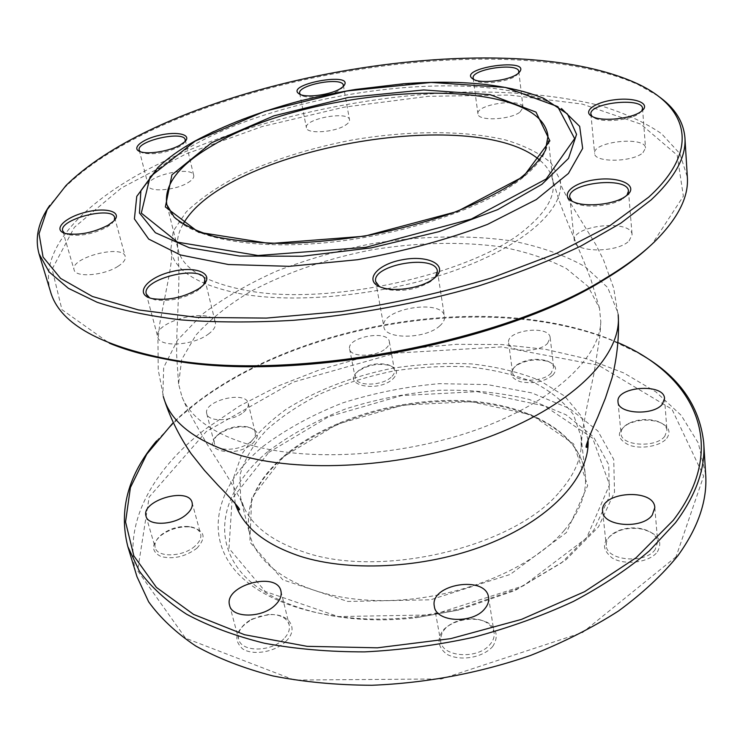 <?xml version="1.0" encoding="UTF-8"?>
<svg xmlns="http://www.w3.org/2000/svg" width="743" height="743" viewBox="0 0 743 743"><rect width="100%" height="100%" fill="white"/><g stroke="black" fill="none" stroke-linecap="round" stroke-linejoin="round"><path stroke-width="0.56" stroke-dasharray="3.71 2.79" d="M666.759 438.351C671.403 431.516 668.765 426.083 658.855 422.052C648.045 418.885 637.615 419.637 627.556 424.299C616.235 431.878 616.681 438.788 628.894 445.029C640.921 449.645 660.425 446.209 666.759 438.351M664.79 436.29C655.948 448.252 620.879 445.958 621.018 433.643C620.823 429.705 623.396 426.287 628.708 423.389C637.986 419.089 647.599 418.393 657.546 421.318C663.341 423.426 666.48 426.454 666.963 430.392L664.79 436.29M676.019 556.841L582.633 632.469L441.426 678.953L294.414 680.059L185.592 638.218L137.631 570.652L149.176 497.011L206.322 431.507L293.086 382.162L395.527 353.129L501.479 346.907L598.57 365.324L671.96 409.207L703.64 476.142L676.019 556.841M657.388 551.873C663.23 541.118 658.112 533.53 642.036 529.118C634.206 527.688 626.572 528.217 619.151 530.725C602.276 538.824 599.991 547.944 612.306 558.077C625.16 565.776 649.688 562.414 657.388 551.873M286.018 641.218C299.429 628.522 288.999 613.049 269.31 614.721L259.976 616.3L251.125 619.829C235.568 629.934 232.754 639.63 242.664 648.908C253.196 655.911 275.523 651.945 286.018 641.218M392.713 379.134C398.619 373.162 397.57 368.602 389.564 365.472C378.224 362.965 367.72 364.934 358.052 371.389C340.248 384.614 377.23 393.288 392.713 379.134M196.895 548.269C207.018 537.105 204.669 529.982 189.855 526.917C179.184 526.313 169.469 529.23 160.702 535.657C151.098 544.591 151.191 551.547 160.971 556.516C173.305 559.535 185.276 556.786 196.895 548.269M262.79 446.58C285.981 429.213 312.664 414.64 342.839 402.855C374.203 392.936 406.384 386.536 439.373 383.657L487.408 384.595L531.756 392.898L569.575 408.501L597.883 431.005L613.737 459.453L614.507 492.21L598.524 526.833L565.627 560.176L517.806 588.688L459.388 608.991L414.724 617.024C331.88 626.498 257.895 603.084 231.231 565.442C204.362 527.641 220.95 481.204 262.79 446.58M552.848 375.085C557.649 369.457 556.145 364.971 548.325 361.618C537.068 358.479 526.388 359.788 516.301 365.547C508.249 372.308 509.596 377.704 520.341 381.726C533.316 384.085 544.145 381.874 552.848 375.085M252.332 443.785C260.161 436.057 259.001 430.596 248.84 427.401C237.361 425.73 226.921 428.377 217.523 435.324C199.105 449.97 234.714 459.072 252.332 443.785M492.618 646.614C498.655 637.234 497.113 629.275 487.984 622.736C474.712 615.901 453.388 619.43 443.144 630.157C436.717 639.259 437.915 647.274 446.729 654.184C460.001 661.567 482.532 657.852 492.618 646.614M655.187 549.532C645.23 564.281 606.372 560.789 606.223 545.427C606.047 538.805 610.644 533.697 619.996 530.103C626.841 527.79 633.872 527.298 641.088 528.626C651.054 530.883 656.58 535.304 657.676 541.907L655.187 549.532M464.914 619.021C481.027 617.609 490.751 622.105 494.086 632.525C494.652 636.482 493.398 640.345 490.306 644.107C478.52 659.71 442.196 657.434 440.655 641.293C440.376 630.38 448.094 623.015 463.799 619.207M283.826 638.822C271.279 652.335 241.066 652.373 238.624 639.054C237.351 631.541 241.716 624.909 251.71 619.16L268.474 614.452C279.823 614.21 286.724 617.647 289.176 624.779C290.188 629.432 288.405 634.104 283.826 638.822M250.577 441.881C240.073 451.131 215.656 451.855 214.3 443.051C213.668 440.144 215.08 437.163 218.535 434.116C227.2 427.717 236.813 425.284 247.391 426.826C251.84 427.866 254.459 429.816 255.248 432.677C255.861 435.667 254.301 438.732 250.577 441.881M243.435 412.365C247.233 409.272 248.831 406.263 248.236 403.356C246.035 390.103 202.616 400.923 206.786 413.74C208.077 422.321 232.745 421.457 243.435 412.365M391.022 377.333C381.605 386.184 355.953 386.369 355.21 377.685C354.801 375.187 356.101 372.698 359.12 370.218C368.026 364.284 377.704 362.463 388.143 364.776C391.849 365.993 393.966 367.831 394.487 370.311C394.858 372.633 393.697 374.974 391.022 377.333M385.793 348.495C388.515 346.182 389.694 343.888 389.341 341.641C388.022 329.409 346.433 337.201 349.619 349.08C350.315 357.532 376.218 357.188 385.793 348.495M551.083 373.218C542.288 382.97 512.791 382.181 512.559 372.336C512.28 369.559 513.915 366.931 517.444 364.469C526.741 359.166 536.576 357.959 546.941 360.847C551 362.389 553.238 364.544 553.656 367.321L551.083 373.218M547.535 343.433L550.164 337.666C549.486 324.645 505.983 330.096 508.611 342.829C508.788 352.423 538.601 352.999 547.535 343.433M194.945 546.133C183.159 557.027 157.265 557.891 155.203 547.582C154.191 543.272 156.336 538.926 161.63 534.551C169.71 528.635 178.673 525.951 188.499 526.499C195.195 527.27 199.226 529.74 200.601 533.92C201.52 537.876 199.635 541.944 194.945 546.133M618.492 342.857L609.186 338.938C482.718 288.953 281.3 325.193 180.187 416.126L172.84 423.046M156.541 440.905L179.137 417.436L197.527 402.269C304.11 321.7 490.594 292.482 610.625 339.802L639.983 353.919M705.664 474.331L698.299 443.032L681.192 415.346L655.883 391.886L623.888 372.986L586.682 358.795L545.585 349.34L501.804 344.557L456.416 344.325L410.442 348.513L364.804 356.965L320.437 369.512L278.272 385.961L239.311 406.105L204.613 429.658C152.204 470.338 121.453 524.93 136.953 576.652M588.075 439.977L581.416 416.275L564.661 396.121L539.511 380.379C519.283 372.206 496.668 366.726 471.675 363.94C445.911 362.705 419.693 364.116 393.001 368.175C353.315 376.032 316.081 390.261 285.823 409.523C267.108 423.185 252.453 438.082 241.856 454.196L233.172 478.938L235.197 503.475M559.609 491.801C572.658 476.895 579.856 462.109 581.184 447.444L581.11 436.717L573.522 414.789C563.788 401.638 550.108 390.632 532.48 381.763C513.116 374.286 491.597 369.299 467.923 366.801C443.534 365.751 418.736 367.144 393.511 370.998C368.528 376.181 344.798 383.518 322.304 393.001C300.98 403.598 282.554 415.774 267.016 429.528C253.577 443.98 244.596 459.072 240.054 474.786L240.593 497.986L244.252 508.073C253.484 527.186 273.396 541.842 303.989 552.03C380.862 579.085 514.815 546.802 559.609 491.801M163.581 397.477L162.875 394.812L163.683 367.441L177.558 340.062L202.523 314.14C223.847 297.943 248.691 283.538 277.065 270.926C306.813 259.548 338 250.54 370.636 243.908C419.897 235.772 469.009 234.639 512.8 241.076C540.783 246.741 564.894 255.295 585.122 266.718L607.681 287.541L617.981 312.914L618.25 315.664M253.307 445.819C214.838 434.785 191.09 418.55 182.063 397.124L178.571 383.973L181.701 359.501L195.827 335.195C210.065 319.462 228.25 304.936 250.4 291.6C286.417 272.542 326.855 258.638 371.714 249.871C416.814 242.45 459.564 241.391 499.965 246.695C525.366 251.468 547.48 258.75 566.315 268.52L588.029 286.38L599.499 308.224L600.799 321.775C599.638 357.253 555.021 400.542 481.13 428.079C407.368 455.608 313.787 462.322 253.307 445.819M641.785 110.967L639.194 113.465C630.631 120.078 604.356 122.92 594.994 118.313L592.06 116.428M194.35 141.476C179.537 149.817 167.342 158.547 157.757 167.677L153.885 173.295C163.766 163.869 176.295 154.86 191.49 146.278C286.891 91.454 469.242 67.195 549.198 102.172L561.485 108.543M642.974 152.659L645.537 148.033C645.574 135.82 592.357 141.523 594.614 153.402C594.038 162.801 632.841 162.355 642.974 152.659M626.906 195.363L622.996 198.734C612.669 205.811 587.769 208.439 576.484 203.703L572.073 201.232M629.089 240.899L632.098 234.76C631.838 218.916 571.432 225.25 574.311 240.695C573.893 252.731 617.47 253.103 629.089 240.899M435.491 277.13L430.708 281.513C416.544 289.696 401.443 292.259 385.394 289.185L379.45 286.631M439.624 326.01C443.311 322.796 444.936 319.629 444.5 316.499C442.828 298.203 379.404 308.93 383.852 326.744C384.586 339.597 425.479 339.254 439.624 326.01M203.833 284.513L197.471 290.662C183.614 298.742 169.404 301.788 154.823 299.791L149.584 297.869M208.263 334.183C213.752 330.143 216.129 326.307 215.377 322.666C212.693 306.311 152.464 321.255 157.813 337.071C159.336 347.566 193.124 345.736 208.263 334.183M185.044 141.523L183.382 143.798L179.202 146.77C166.005 152.965 153.857 155.036 142.758 152.993L140.186 151.665M187.895 182.732C192.214 180.103 194.164 177.679 193.747 175.45C192.363 165.299 144.913 176.119 148.359 185.861C149.055 192.465 175.701 190.412 187.895 182.732M343.145 86.634L339.003 90.488C330.403 95.856 309.478 98.921 302.512 95.856L300.348 94.537M345.309 125.27C348.374 123.338 349.777 121.518 349.526 119.799C348.792 110.503 303.738 118.843 306.413 127.787C306.627 134.242 334.517 132.505 345.309 125.27M518.484 73.167L515.688 75.972C507.729 81.776 483.786 84.832 476.114 81.052L473.858 79.566M519.989 112.119L523.053 107.54C522.793 97.584 475.659 104.261 477.944 113.893C477.712 121.267 509.958 119.994 519.989 112.119M114.292 220.439L111.998 223.439L107.076 227.042C93.395 234.017 80.42 236.571 68.152 234.704L64.548 233.209M117.905 266.384C123.449 262.836 125.892 259.548 125.242 256.53C123.022 243.89 69.545 257.775 74.114 269.913C75.349 277.836 103.927 275.597 117.905 266.384M650.218 245.812L652.196 243.945L683.374 196.208L677.179 155.185L640.717 124.09L582.252 104.076L509.364 95.039L428.349 96.321L344.39 107.103L262.075 126.579L186.019 153.903L121.397 188.007L74.365 227.302L52.103 269.189L61.938 309.655L109.267 343.145M50.524 291.693C38.812 252.091 78.126 208.43 138.551 174.466C226.643 125.567 353.649 94.825 467.291 92.021C516.274 91.417 560.361 95.884 599.573 105.422C624.009 112.778 644.655 122.196 661.521 133.666L679.826 153.606L687.349 177.103M657.973 95.921L637.986 84.535C521.447 32.581 271.724 64.827 129.951 141.235C103.036 155.64 81.219 171.131 64.52 187.719L49.753 205.365M238.466 293.383C296.782 304.621 388.765 294.906 458.301 269.217C528.013 243.537 565.72 206.972 560.138 179.955L551.204 163.126C540.161 153.429 524.855 145.684 505.296 139.888C463.456 130.044 407.619 130.48 351.95 140.028C309.599 148.201 271.418 160.293 237.416 176.295C216.547 187.385 199.486 199.263 186.224 211.913L173.249 231.138L170.741 250.019C174.289 270.183 196.858 284.634 238.466 293.383M183.084 224.172C179.082 231.073 177.206 237.853 177.456 244.503L178.283 250.187C183.01 268.678 204.752 281.903 243.5 289.863C325.926 307.509 476.3 273.861 527.539 227.507C546.179 211.588 554.715 196.663 553.126 182.741L551.928 177.122C549.839 170.806 545.715 165.104 539.567 160.033M283.715 456.527L251.71 497.968L249.843 542.037L282.86 579.819L347.622 601.449L430.494 599.805L510.2 574.45L566.38 532.61L587.676 485.578L573.652 443.98L531.394 414.873L471.034 401.666L403.022 405.102L337.341 424.197L283.715 456.527M564.29 530.372C530.901 570.02 454.084 600.762 382.766 600.613C311.345 600.632 258.406 571.172 249.741 534.393C244.336 506.289 256.01 479.941 284.792 455.366C327.672 419.303 399.019 397.979 462.88 400.644C526.518 403.375 579.902 431.414 585.215 474.034C587.258 492.386 580.283 511.165 564.29 530.372M268.687 452.487L328.703 416.684L401.675 395.573L477.229 391.635L544.703 406.031L592.673 438.212L609.539 484.78L586.552 538.034L523.332 585.874L432.621 614.907L338.288 616.569L265.27 591.493L228.974 548.353L232.15 498.692L268.687 452.487M267.582 451.772C227.005 485.643 211.253 530.957 237.593 567.717C263.765 604.31 335.52 626.953 415.625 617.804L458.821 610.031L515.345 590.379L561.68 562.748L593.666 530.372L609.325 496.677L608.74 464.719L593.508 436.903L566.101 414.835L529.369 399.474C501.293 392.657 471.313 389.583 439.438 390.27C407.294 393.056 375.949 399.297 345.393 409.003C316.026 420.519 290.086 434.776 267.582 451.772M553.126 182.741L547.99 136.062C549.486 149.148 540.69 163.33 521.605 178.599C481.78 210.167 391.858 238.865 310.704 243.927C229.42 249.128 172.682 230.915 166.831 204.641L178.283 250.187M549.198 102.172L543.607 98.252C471.313 66.796 310.305 84.99 213.678 131.502M628.708 423.389L627.556 424.299M657.546 421.318L658.855 422.052M618.027 401.926L621.018 433.643M664.539 398.462L666.963 430.392M619.996 530.103L619.151 530.725M641.088 528.626L642.036 529.118M602.657 511.351L606.223 545.427M654.815 507.59L657.676 541.907M434.349 606.381L440.655 641.293M488.578 597.456L494.086 632.525M251.71 619.16L251.125 619.829M268.474 614.452L269.31 614.721M229.615 605.396L238.624 639.054M280.947 591.094L289.176 624.779M218.535 434.116L217.523 435.324M247.391 426.826L248.84 427.401M206.786 413.74L214.3 443.051M248.236 403.356L255.248 432.677M359.12 370.218L358.052 371.389M388.143 364.776L389.564 365.472M349.619 349.08L355.21 377.685M389.341 341.641L394.487 370.311M517.444 364.469L516.301 365.547M546.941 360.847L548.325 361.618M508.611 342.829L512.559 372.336M550.164 337.666L553.656 367.321M161.63 534.551L160.702 535.657M188.499 526.499L189.855 526.917M146.055 516.264L155.203 547.582M192.093 502.612L200.601 533.92M180.187 416.126L179.137 417.436M609.186 338.938L610.625 339.802M581.11 436.717L585.215 474.034C580.097 432.25 526.926 404.173 463.084 401.489C399.075 398.842 327.487 420.297 284.643 456.323C256.01 480.842 244.373 506.865 249.741 534.393L240.593 497.986M459.388 608.991L458.821 610.031L415.625 617.804L414.724 617.024M618.185 314.679L617.981 312.924M163.302 396.511L162.875 394.812M182.072 397.124L187.32 409.049L206.006 442.429L223.671 470.328C230.776 481.789 236.432 491.699 240.658 500.048L244.252 508.073M600.799 321.784L600.038 334.796L594.159 372.596L587.351 404.777C584.695 417.938 582.846 429.157 581.788 438.444L581.184 447.444M639.194 113.465L641.014 111.543M594.994 118.313L592.905 116.827M590.917 114.19L594.614 153.402M642.537 108.497L645.537 148.033M622.996 198.734L624.909 196.793M576.484 203.703L574.274 202.217M569.779 197.387L574.311 240.695M628.467 191.081L632.098 234.76M430.708 281.513L432.454 279.535M385.394 289.185L383.1 287.894M375.707 281.616L383.852 326.744M437.386 271.158L444.5 316.499M200.192 288.609L201.78 286.473M154.823 299.791L152.371 298.64M146.287 293.987L157.813 337.071M204.864 279.591L215.377 322.666M183.382 143.798L184.775 141.792M142.758 152.993L140.557 151.786M139.22 150.197L148.359 185.861M185.221 139.805L193.747 175.45M341.604 88.631L343.034 86.736M302.512 95.856L300.488 94.593M299.689 93.33L306.413 127.787M343.322 85.259L349.526 119.799M516.664 75.247L518.261 73.362M476.114 81.052L474.127 79.687M473.152 78.145L477.944 113.893M518.818 71.588L523.053 107.54M111.998 223.439L113.465 221.284M68.152 234.704L65.728 233.543M62.718 230.897L74.114 269.913M114.654 217.588L125.242 256.53M65.895 185.62L64.52 187.719M635.962 83.049L637.986 84.535M560.138 179.964L560.194 180.837C559.451 183.41 564.308 193.199 574.766 210.195L595.914 244.772L603.595 260.087L613.699 288.126L618.306 316.462M170.751 250.029L171.001 250.865C172.599 253.019 171.457 263.886 167.584 283.454L159.81 323.233L157.953 340.257L158.25 370.07L163.813 398.239M178.571 383.973L176.602 354.309L176.89 334.099C177.921 309.655 179.23 282.108 178.849 267.712L177.456 244.503M599.499 308.243L591.001 279.749L583.682 260.904C574.218 238.382 563.408 213.083 558.745 199.44L551.928 177.122"/><path stroke-width="1.11" d="M662.329 404.229L664.539 398.462C664.251 382.756 615.529 386.499 618.027 401.926C617.842 413.953 653.338 415.969 662.329 404.229M652.27 515.075L654.815 507.59C654.137 487.687 599.452 491.782 602.657 511.351C602.749 526.406 642.138 529.592 652.27 515.075M463.799 619.207L464.914 619.021M484.687 608.861C487.845 605.136 489.135 601.338 488.578 597.456C486.117 574.776 429.213 584.165 434.349 606.381C435.816 622.235 472.65 624.241 484.687 608.861M275.412 604.895C280.083 600.242 281.931 595.645 280.947 591.094C277.13 570.643 223.262 585.503 229.615 605.396C231.965 618.455 262.585 618.232 275.412 604.895M186.261 514.602C191.044 510.469 192.985 506.475 192.093 502.612C188.806 486.433 140.538 500.615 146.055 516.264C148.033 526.341 174.233 525.329 186.261 514.602M172.84 423.046L146.761 454.205L130.406 487.566L125.558 521.957L133.833 555.857L156.401 587.388L193.589 614.415L244.586 634.736L307.11 646.336L377.444 647.812L450.695 638.646L521.465 619.402L584.639 591.66L636.101 557.752L673.232 520.341C730.843 445.252 693.479 374.918 618.492 342.857M639.983 353.919C678.405 375.698 699.655 405.353 703.732 442.912C705.516 468.406 696.107 495.014 675.489 522.728L649.354 550.869C627.854 569.11 602.527 585.967 573.373 601.449C542.362 615.817 509.094 627.751 473.579 637.271C437.358 645.156 401.109 650.032 364.822 651.88C329.195 651.936 295.723 649.057 264.387 643.234C234.825 635.859 208.904 626.2 186.614 614.238C166.664 601.245 150.922 586.868 139.378 571.135L127.815 546.532C118.546 509.912 128.13 474.703 156.541 440.905M127.815 546.532L136.953 576.652L148.628 601.802C160.191 617.907 175.896 632.637 195.715 645.983C217.848 658.279 243.537 668.254 272.783 675.916C303.766 682.018 336.83 685.13 371.974 685.269C426.417 683.068 479.244 673.139 530.465 655.475C562.906 642.649 592.245 627.826 618.473 611.015C642.5 593.388 662.329 574.915 677.969 555.597C698.244 527.465 707.485 500.373 705.664 474.331L703.732 442.912M235.197 503.475L235.475 504.311C243.221 526.898 264.61 544.164 299.652 556.108C352.126 573.085 431.144 567.912 492.275 542.418C553.507 516.924 589.413 475.557 588.103 440.85L588.075 439.977M618.25 315.664L618.306 316.453C621.046 354.801 575.296 403.412 494.132 434.924C413.145 466.465 307.983 474.396 241.354 455.654C197.322 442.54 171.475 423.399 163.813 398.239L163.581 397.477M641.803 110.948C651.267 103.518 635.07 97.129 614.832 99.757C594.558 102.079 581.425 111.961 592.905 116.827C603.065 121.833 631.708 118.722 641.014 111.543L641.803 110.948M592.06 116.428L590.917 114.19C588.707 102.952 642.63 96.915 642.537 108.497L641.785 110.967M648.639 197.22L609.659 225.844L556.618 253.344L491.717 277.901C443.627 292.287 393.641 303.469 341.771 311.447L266.412 318.088L197.322 317.428L138.43 309.915L92.411 296.476L60.582 278.393L43.048 257.032L39.045 233.701L47.199 209.582L65.895 185.62C172.98 80.049 498.794 21.426 635.962 83.049C686.922 106.054 702.154 148.563 648.639 197.22M627.501 194.861C638.878 185.063 618.863 176.184 595.208 179.713C571.451 182.806 558.29 196.236 574.274 202.217C586.524 207.362 613.69 204.492 624.909 196.793L627.501 194.861M198.818 288.702L201.78 286.473C216.454 274.251 196.923 265.223 171.782 271.632C146.482 277.51 133.322 294.665 152.371 298.64C168.243 300.804 183.735 297.488 198.818 288.702M340.21 88.751L343.034 86.736C358.832 70.279 279.795 84.869 300.488 94.593C308.048 97.918 330.849 94.575 340.21 88.751M108.106 225.203L113.465 221.284C123.459 211.941 106.379 206.777 85.417 212.294C64.335 217.467 51.973 230.237 65.728 233.543C79.083 235.568 93.219 232.791 108.106 225.203M561.485 108.543L579.67 126.356L582.661 148.414L568.423 173.453L536.27 199.579L487.547 224.377C447.797 239.45 404.452 251.236 357.522 259.725L289.315 266.328L228.417 264.517L180.41 254.942L148.702 239.088L134.399 218.906L136.768 196.375L153.885 173.295M517.193 74.142L518.261 73.362C536.353 56.264 452.403 68.384 474.127 79.687C482.448 83.783 508.546 80.448 517.193 74.142M180.224 145.015L184.775 141.792C192.288 134.724 177.67 131.065 159.838 135.198C141.941 139.099 130.434 148.684 140.557 151.786C148.619 154.693 169.878 151.07 180.224 145.015M434.237 278.216C449.933 265.827 428.776 254.431 402.232 259.781C375.503 264.499 362.417 282.396 383.1 287.894C396.558 291.906 421.04 287.764 432.454 279.535L434.237 278.216M572.073 201.232L569.779 197.387C566.955 182.713 628.281 175.989 628.467 191.081L626.906 195.363M379.45 286.631L375.707 281.616C371.389 264.647 435.862 253.697 437.386 271.158L435.491 277.13M149.584 297.869L146.287 293.987C141.133 278.941 202.375 264.025 204.864 279.591L203.833 284.513M140.186 151.665L139.22 150.197C135.904 141.003 183.976 130.192 185.221 139.805L185.044 141.523M300.348 94.537L299.689 93.33C297.098 84.897 342.69 76.473 343.322 85.259L343.145 86.634M473.858 79.566L473.152 78.145C470.932 69.062 518.633 62.18 518.818 71.588L518.484 73.167M64.548 233.209L62.718 230.897C58.325 219.399 112.63 205.588 114.654 217.588L114.292 220.439M109.267 343.145C124.787 349.647 143.204 354.903 164.528 358.897C284.541 384.335 500.29 345.514 603.92 279.842C622.513 268.66 637.94 257.319 650.218 245.812M684.916 137.65L687.349 177.103C688.863 197.016 677.867 218.628 654.36 241.949C641.701 254.162 625.485 266.208 605.712 278.105C501.256 344.288 283.222 383.518 162.234 357.903C96.339 344.074 59.096 322.007 50.524 291.693L39.045 253.865L49.149 271.957L68.412 288.33L97.082 302.252C120.747 310.137 148.823 316.026 181.32 319.917C216.027 322.499 253.512 322.62 293.754 320.289C356.426 314.791 417.77 303.432 477.786 286.213C515.809 274.046 550.247 260.635 581.091 245.952L620.842 223.16L651.193 199.858C675.146 177.326 686.383 156.597 684.916 137.65C683.467 121.313 674.486 107.401 657.973 95.921M49.753 205.365C38.283 221.869 34.707 238.039 39.045 253.865M539.567 160.033C474.526 104.048 224.525 149.037 183.084 224.172M211.551 142.786L171.93 174.846L165.345 206.944L198.65 232.262L269.95 243.555L364.432 236.228L457.103 211.523L523.443 176.565L549.857 140.845L536 112.1L490.157 94.677L423.733 89.949L348.077 97.491L273.861 115.862L211.551 142.786M213.547 144.913C313.88 84.061 539.576 71.644 547.99 136.062L545.473 150.262C539.817 160.534 529.685 171.169 515.057 182.156C497.912 193.069 477.08 203.341 452.561 212.962C426.371 221.934 398.545 229.346 369.085 235.215C339.421 239.989 310.75 242.729 283.083 243.453C256.744 242.98 233.646 240.621 213.761 236.367C196.226 231.166 183.019 224.739 174.141 217.077L166.831 204.641C163.739 184.496 179.304 164.593 213.547 144.913M195.288 141.021L264.954 111.218L347.306 90.906L431.237 82.445L505.481 87.442L557.64 106.565L574.645 138.616L546.151 179.026L471.433 218.999L365.742 247.345L257.988 255.508L177.623 242.19L141.3 213.102L150.095 176.806L195.288 141.021M157.757 167.677L140.901 190.691L139.461 213.009L155.389 232.726L189.27 247.735L239.599 256.047L302.382 256.233L371.351 247.846L438.918 231.667L497.708 209.61L541.981 184.273L568.506 158.398L576.568 134.362L567.429 113.948L543.607 98.252C508.11 84.275 461.449 79.445 403.625 83.755L355.553 89.448C340.935 91.788 322.295 95.643 299.615 101.029C259.678 111.691 224.655 125.093 194.536 141.254C179.695 149.612 167.435 158.417 157.757 167.677M213.678 131.502L194.35 141.476M588.103 440.868C587.713 445.976 587.081 448.103 586.199 447.23C584.992 447.082 591.326 431.414 597.771 417.074L605.387 398.211L612.074 377.778C617.349 356.138 619.383 335.102 618.185 314.679M235.475 504.311C237.621 508.974 238.958 510.738 239.478 509.614C240.556 509.048 229.169 496.575 218.136 485.383L204.418 470.356L191.016 453.527C178.534 435.082 169.293 416.08 163.302 396.511M603.92 279.842L605.712 278.105M164.528 358.897L162.234 357.903"/></g></svg>

